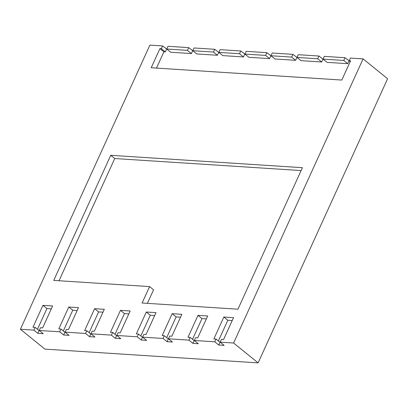 <?xml version="1.0" encoding="UTF-8"?>
<svg xmlns="http://www.w3.org/2000/svg" width="408" height="408" viewBox="0 0 408 408"><rect width="100%" height="100%" fill="white"/><g stroke="black" fill="none" stroke-linecap="round" stroke-linejoin="round"><path stroke-width="0.61" d="M20.4 329.251L44.905 349.115L258.111 362.88L387.6 78.749L363.095 58.885L350.39 58.063L349.141 60.802L350.543 60.894L341.807 80.055L151.215 67.748L159.946 48.583L161.349 48.674L162.593 45.936L149.889 45.12L20.4 329.251L33.859 330.123L37.842 333.346L43.223 333.693L39.245 330.47L59.706 331.791L63.684 335.014L69.069 335.361L65.086 332.137L85.547 333.458L89.525 336.682L94.911 337.034L90.933 333.805L111.389 335.126L115.372 338.354L120.753 338.701L116.775 335.473L137.236 336.794L141.214 340.022L146.6 340.369L142.616 337.146L163.078 338.467L167.056 341.69L172.441 342.037L168.463 338.813L188.919 340.134L192.897 343.358L198.283 343.709L194.305 340.481L214.761 341.802L218.744 345.03L224.125 345.377L220.147 342.149L233.606 343.021L363.095 58.885M258.111 362.88L233.606 343.021M297.228 57.599L292.888 54.351L272.212 53.015L270.963 55.753L274.946 58.982L295.621 60.313L291.638 57.089L270.963 55.753M323.284 59.282L318.944 56.034L298.274 54.697L297.024 57.436L301.002 60.665L321.677 61.996L317.699 58.772L297.024 57.436M349.345 60.965L345.005 57.717L324.329 56.38L323.08 59.119L327.063 62.348L347.738 63.679L343.755 60.455L323.08 59.119M166.933 49.184L162.593 45.936M192.989 50.867L188.654 47.619L167.979 46.288L166.729 49.021L170.712 52.25L191.383 53.586L187.405 50.357L166.729 49.021M219.05 52.55L214.71 49.302L194.035 47.971L192.79 50.704L196.768 53.932L217.444 55.269L213.466 52.04L192.79 50.704M245.111 54.233L240.771 50.985L220.096 49.648L218.846 52.387L222.829 55.615L243.5 56.952L239.522 53.723L218.846 52.387M271.167 55.916L266.827 52.668L246.151 51.332L244.907 54.07L248.885 57.298L269.56 58.63L265.582 55.406L244.907 54.07M141.214 340.022L142.458 337.283L138.48 334.06L137.236 336.794M142.616 337.146L143.866 334.407L146.018 334.545L155.999 312.645L146.309 312.023L136.328 333.917L138.48 334.06M168.463 338.813L169.708 336.075L171.86 336.212L181.841 314.318L172.151 313.691L162.17 335.59L164.322 335.728L163.078 338.467M194.305 340.481L195.549 337.742L197.707 337.885L207.687 315.986L197.992 315.358L188.011 337.258L190.169 337.396L188.919 340.134M220.147 342.149L221.396 339.415L223.548 339.553L233.529 317.654L223.839 317.026L213.858 338.926L216.011 339.063L214.761 341.802M39.245 330.47L40.494 327.731L42.646 327.869L52.627 305.969L42.932 305.347L32.956 327.247L35.108 327.384L33.859 330.123M65.086 332.137L66.336 329.399L68.488 329.536L78.469 307.642L68.779 307.015L58.798 328.914L60.95 329.052L59.706 331.791M90.933 333.805L92.177 331.067L94.33 331.209L104.31 309.31L94.62 308.683L84.64 330.582L86.792 330.72L85.547 333.458M116.775 335.473L118.019 332.739L120.176 332.877L130.157 310.978L120.462 310.35L110.486 332.25L112.639 332.387L111.389 335.126M302.43 167.683L110.757 155.305L53.749 280.403L149.583 286.589L142.096 303.011L237.935 309.203L302.43 167.683M128.841 313.864L124.445 313.579L115 334.305M112.639 332.387L116.617 335.616L115.372 338.354M103 312.191L98.598 311.911L89.153 332.632M86.792 330.72L90.775 333.948L89.525 336.682M77.153 310.524L72.757 310.238L63.311 330.965M60.95 329.052L64.928 332.28L63.684 335.014M51.311 308.856L46.915 308.57L37.47 329.297M35.108 327.384L39.086 330.608L37.842 333.346M232.213 320.535L227.817 320.255L218.372 340.981M216.011 339.063L219.989 342.292L218.744 345.03M206.371 318.867L201.975 318.587L192.53 339.308M190.169 337.396L194.147 340.624L192.897 343.358M180.53 317.2L176.129 316.914L166.683 337.64M164.322 335.728L168.305 338.951L167.056 341.69M154.683 315.532L150.287 315.246L140.842 335.973M292.888 54.351L291.638 57.089M296.866 57.579L295.621 60.313M166.571 49.164L165.327 51.903L163.924 51.811L156.509 68.09M348.983 60.945L347.738 63.679M322.927 59.262L321.677 61.996M270.81 55.896L269.56 58.63M244.749 54.213L243.5 56.952M218.693 52.53L217.444 55.269M192.632 50.847L191.383 53.586M318.944 56.034L317.699 58.772M345.005 57.717L343.755 60.455M350.192 61.654L349.141 60.802M165.327 51.903L161.349 48.674M188.654 47.619L187.405 50.357M214.71 49.302L213.466 52.04M240.771 50.985L239.522 53.723M266.827 52.668L265.582 55.406M150.287 315.246L146.309 312.023M176.129 316.914L172.151 313.691M201.975 318.587L197.992 315.358M227.817 320.255L223.839 317.026M163.924 51.811L159.946 48.583M46.915 308.57L42.932 305.347M72.757 310.238L68.779 307.015M98.598 311.911L94.62 308.683M124.445 313.579L120.462 310.35M301.114 170.564L114.735 158.534L110.757 155.305M149.583 286.589L153.561 289.818L147.39 303.353M114.735 158.534L59.043 280.745"/></g></svg>
